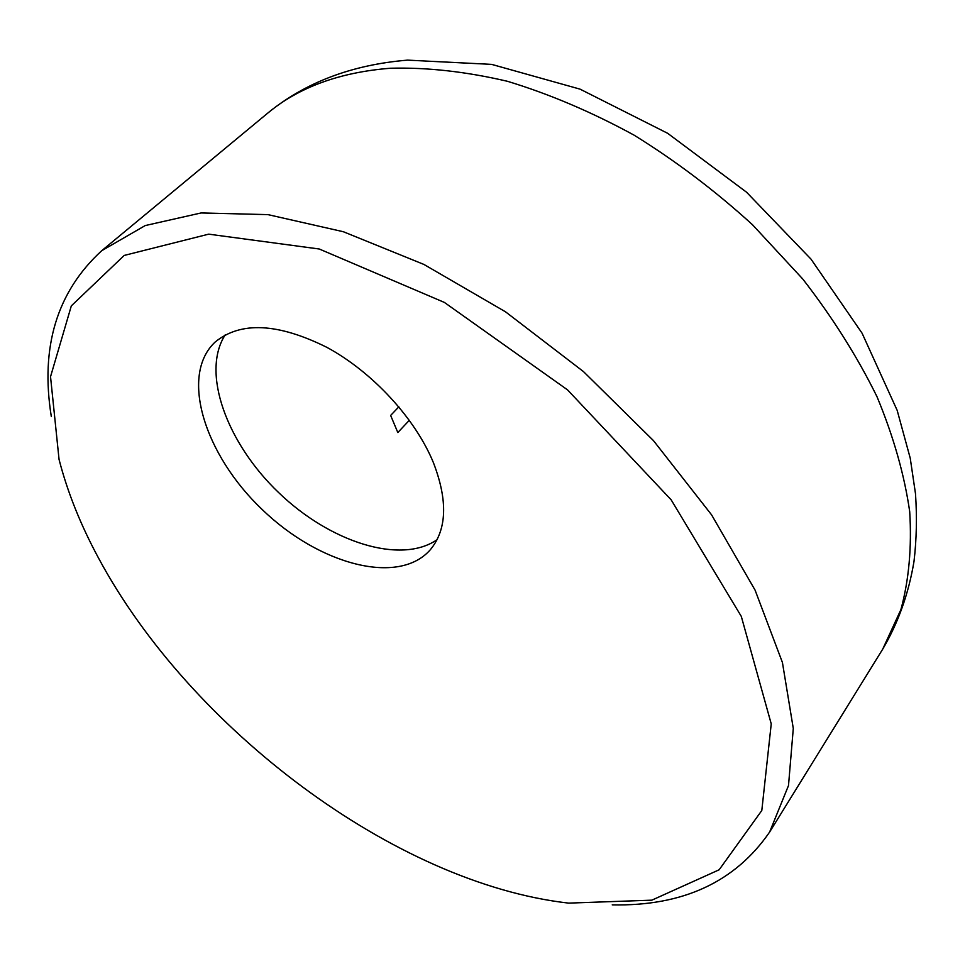 <?xml version="1.0" encoding="UTF-8"?>
<svg xmlns="http://www.w3.org/2000/svg" width="965" height="965" viewBox="0 0 965 965"><rect width="100%" height="100%" fill="white"/><g stroke="black" fill="none" stroke-linecap="round" stroke-linejoin="round"><path stroke-width="1.45" d="M612.232 904.868C682.701 906.34 735.161 882.07 769.612 832.071L788.501 785.558L793.29 728.466L782.422 662.473L755.088 590.146L711.591 514.864L653.45 440.607L583.475 371.597L505.479 311.792L423.925 264.446L343.359 231.733L267.956 214.628L201.094 212.951L145.208 225.569L101.747 250.683C56.971 291.695 40.156 347.002 51.314 416.591M98.358 557.746C80.541 524.731 67.441 491.969 59.058 459.473L50.53 376.7L71.326 305.869L124.195 255.435L208.669 234.157L319.258 249.006L444.382 302.419L567.553 389.884L671.158 499.834L741.301 616.394L771.24 723.883L761.807 810.491L719.142 869.791L651.845 900.164L568.687 903.119C394.975 883.409 189.876 728.442 98.358 557.746M433.394 462.609C448.001 500.618 446.964 529.676 430.269 549.797C398.424 586.093 318.993 564.549 262.142 509.472C204.713 455.022 179.333 375.385 215.147 342.044C240.611 321.188 277.896 322.973 327.002 347.412C372.707 372.201 415.336 418.629 433.394 462.609M225.195 334.867C200.865 372.574 226.932 443.225 278.583 492.536C329.97 542.161 400.62 564.899 437.085 539.676M409.341 420.27L397.821 432.537L390.644 415.445L398.847 406.832M390.487 68.238C427.157 67.273 466.143 71.627 507.433 81.289C549.507 94.063 591.726 112.024 634.101 135.16C675.862 161.034 715.318 190.877 752.447 224.688L802.808 279.066C832.59 317.497 857.318 356.7 876.98 396.663C893.481 436.385 904.386 474.72 909.706 511.655C911.877 547.264 908.946 579.917 900.9 609.627L882.71 649.155C898.162 623.004 908.596 593.764 914 561.437C916.581 539.58 917.076 516.999 915.496 493.706L910.224 458.146L897.173 410.366L862.083 333.202L811.01 259.139L746.524 192.192L667.647 133.291L580.074 89.154L491.631 64.378L407.447 60.132C351.562 64.8 304.856 82.58 267.329 113.46C298.499 87.333 339.559 72.266 390.487 68.238M769.612 832.071L882.71 649.155M101.747 250.683L267.329 113.46"/></g></svg>

